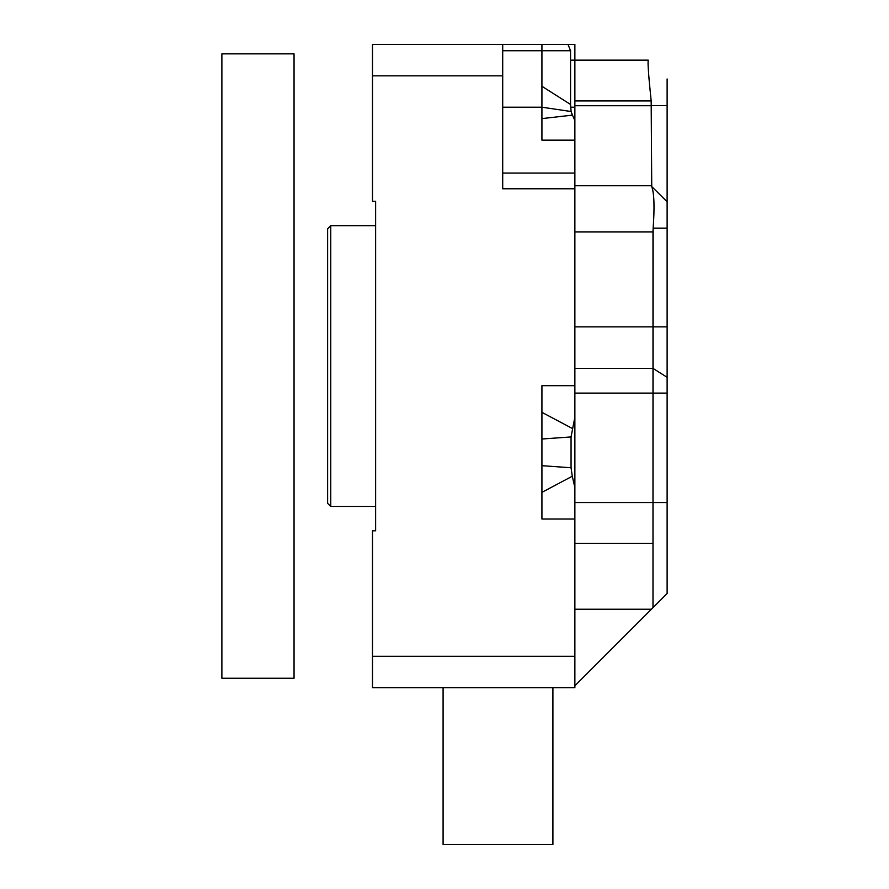 <?xml version="1.0" encoding="UTF-8"?>
<svg xmlns="http://www.w3.org/2000/svg" width="889" height="889" viewBox="0 0 889 889"><rect width="100%" height="100%" fill="white"/><g stroke="black" fill="none" stroke-linecap="round" stroke-linejoin="round"><path stroke-width="1.33" d="M502.707 44.45L502.707 75.832L372.491 75.832L372.491 44.45L574.872 44.45L574.872 60.141L648.259 60.141C647.625 62.574 648.592 76.176 651.17 100.924L574.872 100.924L651.17 100.924L651.737 186.568C654.193 193.246 654.66 207.104 653.148 228.129L652.993 543.335L574.872 543.335L652.993 543.335L652.993 607.654L651.426 609.232L667.117 593.541L667.117 529.222L667.117 593.541L652.993 607.654L652.993 393.116L574.872 393.116L652.993 393.116L652.993 326.841L574.872 326.841L652.993 326.841L652.993 231.896L574.872 231.896L652.993 231.896L653.148 228.129C654.66 207.104 654.193 193.246 651.737 186.568L651.17 100.924C648.592 76.176 647.625 62.574 648.259 60.141L570.56 60.141M574.872 685.786L652.993 607.654L651.426 609.232L574.872 609.232L651.426 609.232L574.872 685.786M667.117 502.552L667.117 529.222L667.117 502.552L574.872 502.552L667.117 502.552L667.117 393.116L667.117 502.552M667.117 377.292L667.117 393.116L652.993 393.116L667.117 393.116L667.117 377.292L652.993 368.39L574.872 368.39L652.993 368.39L667.117 377.292L667.117 326.841L667.117 377.292M667.117 228.129L667.117 326.841L652.993 326.841L667.117 326.841L667.117 228.129L653.148 228.129L667.117 228.129L667.117 201.77L667.117 228.129M667.117 105.635L667.117 201.77L651.737 186.568L667.117 201.77L667.117 105.635L651.426 105.635L667.117 105.635L667.117 78.965L667.117 105.635M574.872 224.239L574.872 228.006M570.638 107.202L574.872 107.202L574.872 60.141M574.872 107.202L574.872 132.817L574.872 120.448L572.449 115.126L574.872 120.448L574.872 188.779L502.707 188.779L502.707 75.832M372.491 75.832L372.491 201.336L375.625 201.336L375.625 225.662L330.764 225.662L330.764 506.452L375.625 506.452L375.625 530.789L372.491 530.789L372.491 656.293L574.872 656.293L574.872 188.779M574.872 340.42L574.872 344.099M552.902 687.664L552.902 844.55L443.089 844.55L443.089 687.664M294.048 53.862L294.048 678.251L221.883 678.251L221.883 53.862L294.048 53.862M574.872 417.163L574.872 385.67L541.923 385.67L541.923 492.35L572.283 476.237L571.06 467.758L571.06 436.932L574.872 417.163M567.927 44.45L541.923 44.45L541.923 118.615L572.449 115.126L571.105 111.525L570.56 104.469L570.56 50.729L568.004 44.45L570.56 50.729L502.707 50.729M574.872 517.42L574.872 487.516L572.283 476.237M574.872 656.293L574.872 687.664L372.491 687.664L372.491 656.293M330.764 506.452L327.619 503.318L327.619 228.806L330.764 225.662M574.872 519.02L541.923 519.02L541.923 492.35M375.625 530.789L375.625 201.336M502.707 173.088L574.872 173.088M574.872 140.151L541.923 140.151L541.923 118.615M571.571 113.325L572.449 115.126M570.76 108.825L571.105 111.525L541.923 107.202L502.707 107.202M541.923 86.289L570.56 104.469M574.872 385.67L574.872 392.971M541.923 412.34L572.283 428.442M541.923 439.01L571.06 436.932M541.923 465.68L571.06 467.758M574.872 185.734L651.515 185.734L574.872 185.734M574.872 105.724L651.426 105.724L574.872 105.724"/></g></svg>
